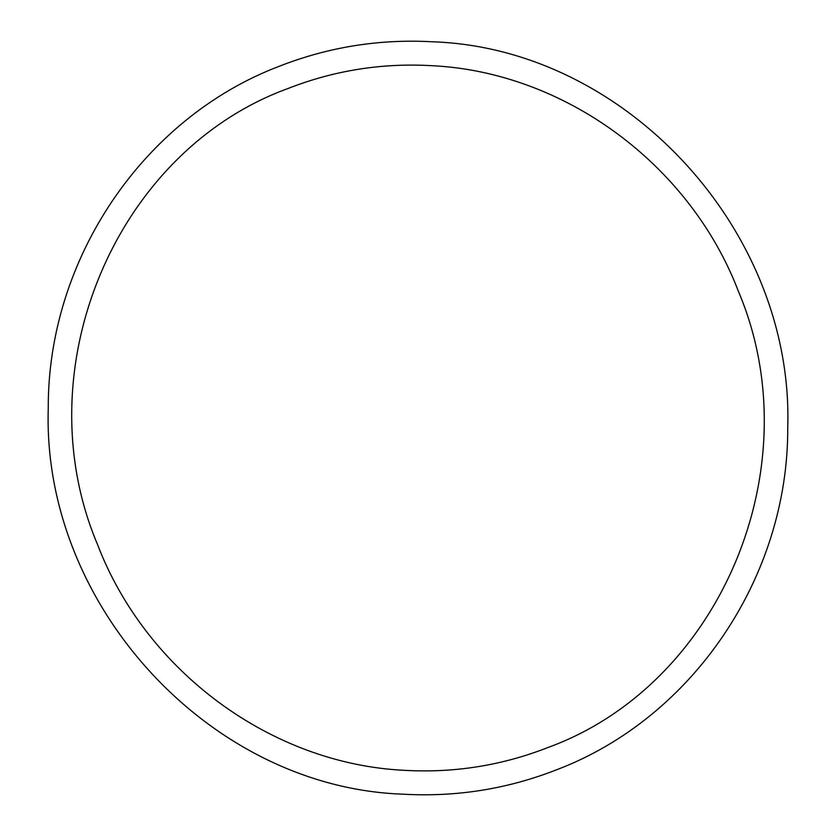 <?xml version="1.0" encoding="UTF-8"?>
<svg xmlns="http://www.w3.org/2000/svg" width="836" height="836" viewBox="0 0 836 836"><rect width="100%" height="100%" fill="white"/><g stroke="black" fill="none" stroke-linecap="round" stroke-linejoin="round"><path stroke-width="1.25" d="M404.708 770.343C454.251 773.122 502.008 765.504 547.988 747.499C720.935 684.538 812.425 465.976 738.47 291.492C689.867 164.159 564.216 71.854 431.292 65.657C381.749 62.878 333.992 70.496 288.012 88.501C115.086 151.462 23.617 369.951 97.478 544.382C146.06 671.789 271.752 764.146 404.708 770.343M556.755 769.726C693.075 717.957 788.484 576.474 787.742 427.499C793.928 230.809 626.07 48.31 432.693 41.8C379.649 38.822 328.496 46.983 279.245 66.274C142.925 118.043 47.516 259.526 48.258 408.501C42.072 605.191 209.93 787.69 403.307 794.2C456.351 797.178 507.504 789.017 556.755 769.726"/></g></svg>
